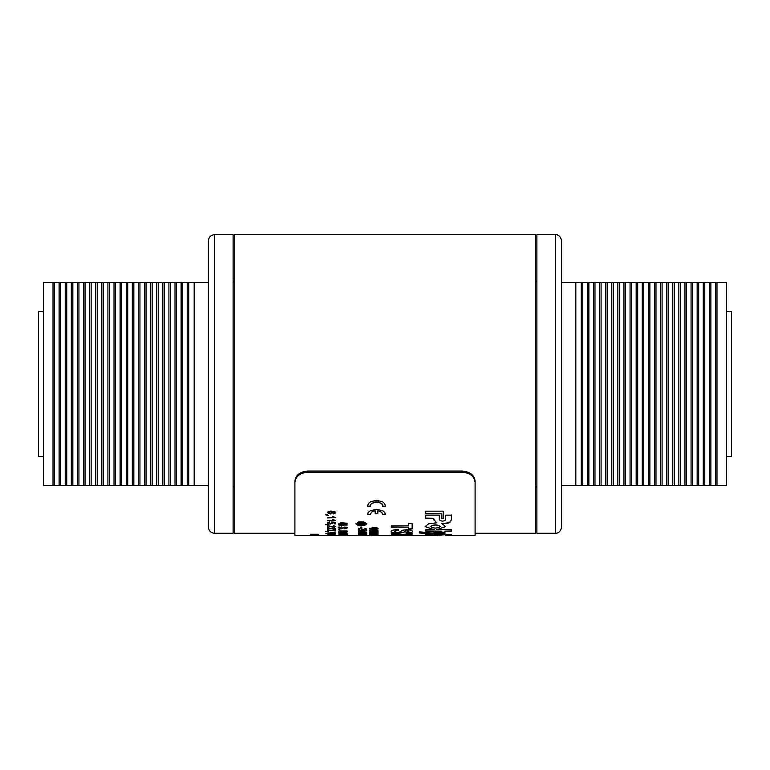 <?xml version="1.0" encoding="UTF-8"?>
<svg xmlns="http://www.w3.org/2000/svg" width="770" height="770" viewBox="0 0 770 770"><rect width="100%" height="100%" fill="white"/><g stroke="black" fill="none" stroke-linecap="round" stroke-linejoin="round"><path stroke-width="1.16" d="M208.401 504.052L208.401 240.837C208.766 237.083 210.826 235.023 214.58 234.658L214.58 533.283C210.826 532.917 208.766 530.857 208.401 527.104L208.401 263.889M164.337 485.398L164.337 282.542L170.44 282.542L170.44 485.398L43.649 485.398L43.649 282.542L53.014 282.542L53.014 485.398M170.44 282.542L175.021 282.542L175.021 485.398L170.44 485.398M175.021 282.542L176.542 282.542L176.542 485.398L175.021 485.398M176.542 282.542L181.123 282.542L181.123 485.398L176.542 485.398M181.123 282.542L182.644 282.542L182.644 485.398L181.123 485.398M182.644 282.542L187.216 282.542L187.216 485.398L182.644 485.398M187.216 282.542L188.737 282.542L188.737 485.398L187.216 485.398M188.737 282.542L194.175 282.542L194.175 485.398L188.737 485.398M194.175 282.542L208.401 282.542M214.58 234.658L233.118 234.658L233.118 533.283L214.58 533.283M43.649 311.475L38.5 311.475L38.5 456.466L43.649 456.466M53.014 282.542L54.535 282.542L54.535 485.398M54.535 282.542L59.117 282.542L59.117 485.398M59.117 282.542L60.638 282.542L60.638 485.398M60.638 282.542L65.219 282.542L65.219 485.398M65.219 282.542L66.74 282.542L66.74 485.398M66.74 282.542L71.321 282.542L71.321 485.398M71.321 282.542L72.842 282.542L72.842 485.398M72.842 282.542L77.424 282.542L77.424 485.398M77.424 282.542L78.935 282.542L78.935 485.398M78.935 282.542L83.516 282.542L83.516 485.398M83.516 282.542L85.037 282.542L85.037 485.398M85.037 282.542L89.618 282.542L89.618 485.398M89.618 282.542L91.139 282.542L91.139 485.398M91.139 282.542L95.721 282.542L95.721 485.398M95.721 282.542L97.241 282.542L97.241 485.398M97.241 282.542L101.823 282.542L101.823 485.398M101.823 282.542L103.344 282.542L103.344 485.398M103.344 282.542L107.916 282.542L107.916 485.398M107.916 282.542L109.436 282.542L109.436 485.398M109.436 282.542L114.018 282.542L114.018 485.398M114.018 282.542L115.539 282.542L115.539 485.398M115.539 282.542L120.12 282.542L120.12 485.398M120.12 282.542L121.641 282.542L121.641 485.398M121.641 282.542L126.222 282.542L126.222 485.398M126.222 282.542L127.743 282.542L127.743 485.398M127.743 282.542L132.315 282.542L132.315 485.398M132.315 282.542L133.836 282.542L133.836 485.398M133.836 282.542L138.417 282.542L138.417 485.398M138.417 282.542L139.938 282.542L139.938 485.398M139.938 282.542L144.519 282.542L144.519 485.398M144.519 282.542L146.04 282.542L146.04 485.398M146.04 282.542L150.622 282.542L150.622 485.398M150.622 282.542L152.142 282.542L152.142 485.398M152.142 282.542L156.724 282.542L156.724 485.398M156.724 282.542L158.235 282.542L158.235 485.398M158.235 282.542L162.816 282.542L162.816 485.398M164.337 282.542L162.816 282.542M168.919 282.542L168.919 485.398M208.401 485.398L194.175 485.398M561.6 244.052L561.6 527.104C560.406 533.331 556.132 533.235 556.672 533.148L555.42 533.283L555.42 234.658L556.672 234.792C556.132 234.706 560.406 234.609 561.6 240.837L561.6 504.052M593.458 282.542L593.458 485.398L588.877 485.398L588.877 282.542L726.351 282.542L726.351 485.398L716.986 485.398L716.986 282.542M581.263 282.542L581.263 485.398L575.825 485.398L575.825 282.542L588.877 282.542M555.42 533.283L536.882 533.283L536.882 234.658L555.42 234.658M726.351 456.466L731.5 456.466L731.5 311.475L726.351 311.475M715.465 282.542L715.465 485.398L710.883 485.398L710.883 282.542M703.26 282.542L703.26 485.398L698.679 485.398L698.679 282.542M691.065 282.542L691.065 485.398L686.484 485.398L686.484 282.542M678.861 282.542L678.861 485.398L674.279 485.398L674.279 282.542M666.656 282.542L666.656 485.398L662.085 485.398L662.085 282.542M654.462 282.542L654.462 485.398L649.88 485.398L649.88 282.542M642.257 282.542L642.257 485.398L637.685 485.398L637.685 282.542M630.062 282.542L630.062 485.398L625.481 485.398L625.481 282.542M617.858 282.542L617.858 485.398L613.276 485.398L613.276 282.542M605.663 282.542L605.663 485.398L601.081 485.398L601.081 282.542M601.081 485.398L599.56 485.398L599.56 282.542M605.663 485.398L607.184 485.398L607.184 282.542M613.276 485.398L607.184 485.398M611.765 485.398L611.765 282.542M617.858 485.398L619.378 485.398L619.378 282.542M625.481 485.398L619.378 485.398M623.96 485.398L623.96 282.542M630.062 485.398L631.583 485.398L631.583 282.542M637.685 485.398L631.583 485.398M636.164 485.398L636.164 282.542M642.257 485.398L643.778 485.398L643.778 282.542M649.88 485.398L643.778 485.398M648.359 485.398L648.359 282.542M654.462 485.398L655.982 485.398L655.982 282.542M662.085 485.398L655.982 485.398M660.564 485.398L660.564 282.542M666.656 485.398L668.177 485.398L668.177 282.542M674.279 485.398L668.177 485.398M672.759 485.398L672.759 282.542M678.861 485.398L680.382 485.398L680.382 282.542M686.484 485.398L680.382 485.398M684.963 485.398L684.963 282.542M691.065 485.398L692.577 485.398L692.577 282.542M698.679 485.398L692.577 485.398M697.158 485.398L697.158 282.542M703.26 485.398L704.781 485.398L704.781 282.542M710.883 485.398L704.781 485.398M709.363 485.398L709.363 282.542M715.465 485.398L716.986 485.398M561.6 282.542L575.825 282.542M575.825 485.398L561.6 485.398M581.263 485.398L582.784 485.398L582.784 282.542M588.877 485.398L582.784 485.398M587.356 485.398L587.356 282.542M593.458 485.398L594.979 485.398L594.979 282.542M599.56 485.398L594.979 485.398M475.1 482.367C474.349 476.312 470.066 472.934 462.231 472.231L462.231 471.028C470.047 471.721 474.339 475.1 475.1 481.163L475.1 535.343L475.1 533.283L535.343 533.283L535.343 234.658L234.658 234.658L234.658 533.283L294.9 533.283L294.9 535.343L294.9 481.163C295.651 475.109 299.934 471.731 307.769 471.028L307.769 472.231C299.954 472.915 295.661 476.293 294.9 482.367M440.276 526.497L440.276 526.497C437.322 524.38 434.078 524.332 430.574 526.353L430.574 526.545C433.529 528.518 436.763 528.567 440.276 526.69C437.322 524.572 434.088 524.524 430.574 526.545L430.574 526.488M385.337 505.669L384.567 503.551L382.709 501.896L376.819 500.279L370.524 501.751L368.58 503.368L367.675 505.476L367.714 506.256L370.389 506.256L370.524 504.793L371.775 503.31L376.915 501.963L381.217 503.31L382.546 504.947L382.603 506.256L385.279 506.256L385.337 505.669M382.69 505.765L382.623 505.274M378.368 510.914L381.67 512.252L382.603 514.485L385.279 514.485L384.808 512.474L383.162 510.972L376.819 509.297L370.283 510.712L368.185 512.474L367.714 514.485L370.389 514.485L371.66 512.012L375.173 510.837L375.173 513.58L377.82 513.58L377.82 510.837L378.628 510.972M367.675 513.985L367.714 514.485M445.734 535.131L451.432 535.131L451.432 534.284L439.266 535.14L439.275 534.284L425.752 534.284L425.752 534.909L438.784 535.131M446.831 535.333L475.1 535.343M445.262 535.208L446.831 535.208M438.784 535.179L439.333 535.16M425.752 513.831L425.752 511.174L443.202 511.174L443.202 518.614L441.845 518.614L441.845 513.831L425.752 513.831M369.629 535.333L359.369 535.16M347.145 535.343L363.209 535.16M359.369 535.217L363.209 535.217M358.406 534.534L366.732 534.861L358.406 535.102L362.141 534.755L358.406 534.534M358.406 533.023L366.732 533.023L366.732 533.533L360.793 533.976L358.406 533.023M358.406 532.513L361.448 531.656L366.732 532.715L358.406 532.513M364.605 531.416L365.529 530.607L362.757 530.357L363.854 530.867L361.149 531.435L358.3 530.819L362.304 530.087L365.789 530.318L366.732 530.848L364.489 530.973M366.732 529.096L364.441 529.808L359.475 528.692L359.475 529.837L358.406 529.837L358.406 528.287L364.431 529.51L365.779 529.086L364.383 528.316L366.732 529.096M360.861 527.075L361.823 527.075L361.823 528.056L360.861 528.056L360.861 527.075M359.349 524.024L358.406 523.369L360.966 522.56L364.605 523.716L363.556 524.351L364.489 524.822L359.696 524.861L362.362 525.361L365.779 523.87C365.577 522.734 364.037 522.118 361.149 522.002C358.368 522.127 356.991 522.763 357.02 523.908L358.512 525.737L355.952 523.918L358.733 521.848L363.681 521.887L366.847 523.889L364.566 525.467L359.542 525.255L358.406 524.437L359.349 524.024L358.406 523.176M371.448 535.323L377.906 535.333L371.409 535.131M374.855 535.314L370.591 535.131M369.735 534.9L375.818 535.208L370.591 534.794M374.644 534.255L378.06 534.794L369.735 534.794L373.681 534.688L369.735 534.111L374.644 534.111M369.735 532.571L378.06 532.571L370.996 533.283L378.06 533.889L369.735 533.889L376.78 533.716L369.735 533.379L376.78 532.792L369.735 532.571L376.78 532.792M374.307 531.531L378.06 531.762L375.933 532.253L369.629 531.772L374.307 531.531M371.766 529.577L370.591 530.203L373.498 530.655L372.613 530.174L375.298 529.539L378.06 530.222L374.066 530.915L369.629 530.184L371.766 529.577M375.924 529.221L376.857 528.23L374.085 527.922L375.183 528.538L372.478 529.25L369.629 528.49L373.633 527.594L377.117 527.874L378.06 528.518L375.924 529.221L375.818 528.711M310.291 535.16L318.616 535.102L310.291 535.285M310.291 534.255L318.616 534.255L311.552 534.688L318.616 535.006L310.291 535.006L317.336 534.919L310.291 534.736L317.336 534.39L310.291 534.255M333.68 535.333L327.375 534.986L333.699 534.919M335.816 534.409L327.481 534.678L327.481 534.082L335.816 534.409M327.481 533.745L325.777 533.774L327.481 533.745M333.68 533.485L334.603 532.917L331.832 532.744L332.929 533.1L330.224 533.504L327.375 533.071L334.863 532.715L335.816 533.09L333.68 533.485L335.816 532.888M327.481 531.358L325.777 531.406L327.481 531.358M334.642 529.616L335.71 529.616L335.71 530.982L327.481 530.241L334.642 530.722L334.642 529.616M335.816 528.518L333.516 529.26L328.549 528.095L328.549 529.288L327.481 529.288L327.481 527.671L333.506 528.961L334.854 528.518L333.468 527.71L335.816 528.518M335.816 526.488L333.516 527.335L328.549 526.016L328.549 527.373L327.481 527.373L327.481 525.535L333.506 526.988L334.854 526.488L333.468 525.573L335.816 526.488M327.481 524.649L325.777 524.726L327.481 524.649M329.724 521.935L328.338 522.984L330.272 523.639L332.072 522.984L331.437 521.983L335.71 522.329L335.71 523.879L334.642 523.879L334.642 522.676L332.486 522.512L333.035 523.1L330.34 524.043L328.386 523.802L327.375 522.984L329.724 521.935M327.481 520.818L333.978 520.356L332.746 519.509L335.816 520.52L327.481 520.818M327.481 517.95L327.481 517.459L333.978 517.459L332.746 516.535L335.816 517.632L327.481 517.95M327.481 514.851L328.549 515.39L325.777 514.966L327.481 514.938M333.68 513.985L334.603 512.223L331.832 511.694L332.929 512.762L330.224 514.042L327.375 512.676C327.731 511.55 329.069 511.03 331.379 511.116L334.863 511.607L335.816 512.743L333.68 513.985L333.574 513.263M338.81 535.343L294.9 535.343M343.613 534.813L338.81 535.14L347.145 535.131L343.613 534.717M338.81 534.159L347.145 533.803L347.145 534.592L338.81 534.159M347.145 533.032L338.81 533.764L341.37 533.437L341.37 532.84L338.81 532.426L343.228 532.753M338.81 531.002L347.145 531.002L347.058 531.964L344.748 532.349L342.226 531.281L338.81 531.281L342.226 531.281M338.81 529.385L339.878 529.385M347.251 527.71L344.787 528.836L347.251 527.912L344.97 526.988L341.12 528.557L339.666 527.979L341.697 526.882L338.704 527.999L341.177 528.894L338.704 527.797M344.787 528.49L346.288 527.922L345.047 527.373L341.177 528.894M338.81 525.977L339.878 525.977M339.772 524.062L342.4 523.302L347.145 523.302L342.352 522.84C340.003 522.801 338.79 523.225 338.704 524.091C338.819 524.919 340.032 525.313 342.352 525.265L347.145 524.842L342.4 524.842L339.772 523.87L347.145 523.119M375.818 535.314L437.716 535.343M391.304 533.456L402.335 534.409L412.133 533.581L412.133 534.216L405.954 534.649L412.133 535.227L391.304 535.256L398.725 534.649L391.304 534.12L391.304 533.456M398.254 529.5L398.514 530.549C395.896 530.674 394.558 531.04 394.51 531.637L397.387 532.503L399.543 532.109L402.498 530.222L406.647 529.721C410.622 529.933 412.537 530.549 412.402 531.541C412.576 532.494 410.525 533.004 406.262 533.081L405.992 532.34L408.928 531.56L408.187 530.905L405.684 530.896C405.097 532.234 402.344 533.013 397.426 533.215C392.96 533.138 390.833 532.599 391.044 531.618C391.016 530.453 393.412 529.75 398.254 529.5M391.304 525.833L408.658 525.833L408.658 523.571L412.133 523.571L412.133 529.048L408.658 529.048L408.658 527.181L391.304 527.181L391.304 525.833M462.231 472.231L307.769 472.231M433.808 519.471L436.475 522.83L428.524 523.87L425.146 526.622L434.232 529.731L425.743 529.731L425.743 531.175L441.893 531.175L426.715 532.445L419.313 531.82L419.313 533.013L445.002 534.39L445.002 533.591L433.828 532.984L445.002 532.243L445.002 531.175L451.432 531.175L451.432 529.731L436.552 529.731L445.676 526.584L441.922 523.696L448.256 523.013L450.614 521.81L451.422 519.529L451.432 515.159L445.743 515.159L445.743 519.76C443.587 521.569 441.431 521.569 439.275 519.76L439.275 515.159L425.752 515.159L425.752 518.306L433.808 518.306L433.741 519.962M475.1 481.163L475.1 533.283M462.231 471.028L307.769 471.028M294.9 481.163L294.9 533.283M412.133 528.855L408.658 528.855M408.658 527.181L391.304 526.988M398.514 530.347C395.896 530.482 394.567 530.838 394.51 531.435L394.51 531.637M412.402 531.348C412.576 532.291 410.525 532.801 406.262 532.879L405.992 532.137M408.928 531.56L408.187 530.703L405.684 530.694C405.097 532.032 402.344 532.811 397.426 533.013C392.96 532.936 390.833 532.397 391.044 531.416M412.133 534.014L405.954 534.649M402.335 534.861L412.133 534.977M402.335 534.649L391.304 535.034M398.725 534.649L391.304 533.918M347.145 525.073L342.352 525.073C340.032 525.121 338.819 524.726 338.704 523.898M341.697 526.882L339.666 527.979M346.288 527.922L344.306 527.267L341.177 528.701M347.145 531.502L344.748 532.147L342.226 531.531M346.182 531.079L343.189 531.281L346.182 531.079M343.189 531.281L344.71 532.118L346.105 531.926L346.182 531.281M346.182 532.946L341.37 533.418M341.37 532.84L338.81 532.426M342.332 533.379L342.332 532.898M347.145 534.39L346.182 534.39M347.145 534.929L346.182 534.929M343.613 534.909L342.66 534.909M339.772 534.938L338.81 534.938M334.854 512.704L334.603 512.05L331.832 511.694M332.929 512.589L330.224 513.869L327.375 512.502M335.816 512.57L333.68 513.811M331.966 512.608L330.253 511.521L328.338 512.637L330.195 513.494L331.966 512.608L330.253 511.694L328.338 512.637M328.549 515.207L325.777 514.784M333.978 517.459L332.746 516.362M327.481 517.777L335.816 517.632M333.978 520.356L332.746 519.327M327.481 520.626L335.816 520.52M329.829 522.185L328.338 522.984M332.072 522.984L331.331 522.224M335.71 523.696L334.642 523.696M334.642 522.676L332.486 522.512M333.035 522.907L330.34 523.85L327.375 522.791M328.549 524.842L325.777 524.534M335.816 526.295L333.516 527.142L330.099 526.574M333.362 525.756L334.854 526.488M328.549 527.171L327.481 527.171M330.099 526.382L328.549 526.016M335.816 528.326L333.516 529.067L330.099 528.595M333.362 527.845L334.854 528.518M328.549 529.096L327.481 529.096M330.099 528.403L328.549 528.095M335.71 530.78L327.481 529.962M327.481 531.589L328.549 531.358M334.854 533.081L333.833 532.609M332.861 533.004L331.485 533.264M328.761 533.244L327.433 532.965M328.973 532.619L328.338 533.061L330.195 533.331L331.966 533.052L328.338 533.061M330.253 532.744L331.889 532.744M335.701 534.303L334.796 534.149M328.549 534.476L327.481 534.476M335.354 534.871L334.854 534.9M328.338 534.909L327.799 534.88M328.338 535.083L331.966 535.285L328.338 535.285M318.491 534.255L317.336 534.293M377.098 528.499L374.085 527.922M375.183 528.336L372.478 529.048L369.629 528.287M378.06 528.326L375.924 529.019M374.22 528.451L372.497 527.729L370.591 528.461L372.439 528.942L374.22 528.451L372.497 527.922L370.591 528.461M371.872 529.664L370.591 530.203M373.7 530.655L372.613 529.972M378.06 530.02L374.066 530.713L369.629 529.981M377.098 530.26L375.24 529.635L373.575 530.26L377.098 530.26L373.575 530.26M378.06 531.56L372.16 532.118L369.629 531.569M372.16 532.32L373.787 531.762L372.208 531.416L370.591 531.772L372.17 532.109M373.787 531.762L372.208 531.213L370.591 531.772M377.098 531.772L375.953 531.281L374.749 531.772L377.098 531.772L374.749 531.772M376.78 532.763L378.06 532.571M376.78 533.514L378.06 533.639M370.996 533.235L369.744 533.177M374.644 534.582L373.681 534.582M375.096 535.208L375.818 534.929M364.605 523.523L363.556 524.351M364.489 524.63L359.369 524.572M365.779 523.87L365.779 523.677C365.577 522.551 364.037 521.925 361.149 521.81C358.368 521.944 356.991 522.58 357.02 523.716L357.02 523.908M355.952 523.735L358.512 525.361M366.847 523.696L364.566 525.275L362.449 525.477L358.406 524.245M363.536 523.735L360.957 522.801L359.475 523.456L362.064 524.226L363.536 523.735L360.957 522.994L359.475 523.456M361.823 527.864L360.861 527.864M366.732 528.903L364.441 529.606L361.024 529.163M364.277 528.432L365.779 529.086M359.475 529.635L358.406 529.635M361.024 528.971L359.475 528.692M365.779 530.838L362.757 530.357M363.854 530.665L361.149 531.233L358.3 530.626M366.732 530.655L364.605 531.213M362.891 530.79L361.168 530.164L359.263 530.8L362.891 530.79L359.263 530.8M361.245 532.513L358.3 531.983M364.605 531.983L361.505 532.513M363.642 532.195L361.448 531.685L359.263 532.205L363.642 532.195L359.263 532.205M366.732 533.331L365.548 533.697M363.344 533.658L362.035 533.716M359.638 533.735L358.406 533.331M363.209 533.215L365.779 533.475L363.209 533.023M359.369 533.215L362.247 533.514L359.369 533.023M365.779 534.832L366.732 534.534M363.103 534.823L361.842 534.957M363.103 534.649L365.779 534.861L363.103 534.534M425.752 513.648L441.845 513.831M441.845 518.431L443.202 518.431M441.922 523.696L448.256 522.83L450.614 521.617L451.422 519.346L451.432 514.976M425.752 518.123L433.808 518.306M433.808 519.288L436.475 522.83M425.146 526.526L434.232 529.731M425.743 530.982L441.893 531.175M419.313 532.811L445.002 534.188M433.828 532.984L445.002 532.051M445.002 531.175L451.432 530.982M436.552 529.731L445.676 526.488M425.752 534.707L433.799 534.909M433.799 534.967L439.266 535.131L439.275 534.072M446.831 535.131L451.432 534.929M377.82 510.837L378.368 510.741M382.651 514.302L385.279 514.485M367.714 514.302L370.341 514.302M373.344 511.059L373.864 511.088M375.173 513.407L377.82 513.407M367.675 505.697L367.714 506.256M367.714 506.082L370.351 506.082M373.96 502.127L374.47 502.165M375.269 501.876L376.097 501.963M376.097 501.799L376.915 501.963M376.915 501.799L377.464 502.011M378.532 502.011L379.033 502.29M381.978 503.84L382.218 504.321M382.651 506.082L385.279 506.256M233.118 486.938L234.658 486.938M233.118 281.002L234.658 281.002M536.882 486.938L535.343 486.938M536.882 281.002L535.343 281.002"/></g></svg>
